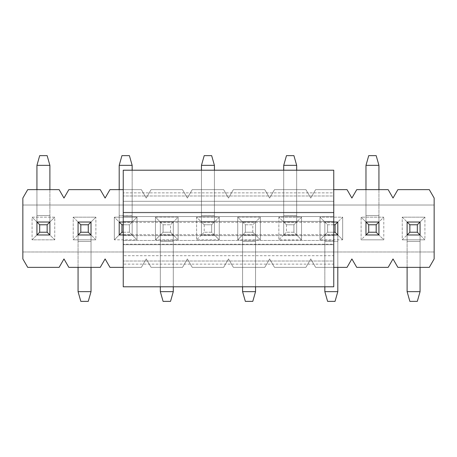 <?xml version="1.0" encoding="UTF-8"?>
<svg xmlns="http://www.w3.org/2000/svg" width="457" height="457" viewBox="0 0 457 457"><rect width="100%" height="100%" fill="white"/><g stroke="black" fill="none" stroke-linecap="round" stroke-linejoin="round"><path stroke-width="0.34" stroke-dasharray="2.29 1.71" d="M123.247 170.204L123.247 286.796L123.247 264.123L333.753 264.123L333.753 286.796L123.247 286.796L333.753 286.796L333.753 264.123L123.247 264.123L123.247 170.204L333.753 170.204L123.247 170.204M333.753 170.204L333.753 192.877L123.247 192.877L333.753 192.877L333.753 195.99L123.247 195.99L333.753 195.99L333.753 201.303L123.247 201.303L333.753 201.303L333.753 216.538L123.247 216.538L333.753 216.538L333.753 222.348L333.753 221.371L123.247 221.371L333.753 221.371L333.753 212.796L123.247 212.796L333.753 212.796L333.753 212.305L123.247 212.305L333.753 212.305L123.247 212.305L333.753 212.305L333.753 244.695L123.247 244.695L333.753 244.695L123.247 244.695L333.753 244.695L333.753 244.204L123.247 244.204L333.753 244.204L333.753 235.629L123.247 235.629L333.753 235.629L333.753 234.652L333.753 240.462L123.247 240.462L333.753 240.462L333.753 255.697L123.247 255.697L333.753 255.697L333.753 261.01L123.247 261.01L333.753 261.01L333.753 264.123L333.753 170.204M420.063 222.022L407.107 222.022L407.107 291.652L407.107 234.978L420.063 234.978L420.063 267.362L420.063 222.022L420.063 241.456L407.107 241.456L407.107 222.022L420.063 222.022L420.063 234.978L407.107 234.978L407.107 241.456L420.063 241.456L420.063 291.652L420.063 241.456L407.107 241.456L407.107 267.362L407.107 241.456L420.063 241.456L420.063 234.978L407.107 234.978L407.107 222.022L420.063 222.022L424.919 217.166L402.251 217.166L402.251 239.834L424.919 239.834L424.919 217.166L424.919 239.834L420.063 234.978L420.063 222.022L407.107 222.022L407.107 234.978L420.063 234.978L424.919 239.834L402.251 239.834L407.107 234.978L402.251 239.834L402.251 217.166L407.107 222.022L402.251 217.166L424.919 217.166L420.063 222.022L407.107 222.022L420.063 222.022L420.063 234.978L407.107 234.978L407.107 222.022L407.107 234.978L420.063 234.978L420.063 222.022M420.063 291.652L407.107 291.652L420.063 291.652L417.31 301.369L409.86 301.369L407.107 291.652L409.86 301.369L417.31 301.369L420.063 291.652M333.753 224.775L327.6 224.775L327.6 232.225L333.753 232.225L327.6 232.225L324.847 234.978L333.753 234.978L324.847 234.978L324.847 222.022L327.6 224.775L333.753 224.775M333.753 222.022L324.847 222.022L333.753 222.022M337.803 222.022L324.847 222.022L324.847 291.652L324.847 234.978L327.6 232.225L327.6 224.775L324.847 222.022L324.847 234.978L337.803 234.978L337.803 267.362L337.803 222.022L337.803 241.456L324.847 241.456L324.847 222.022L337.803 222.022L337.803 234.978L324.847 234.978L324.847 241.456L337.803 241.456L337.803 291.652L337.803 241.456L324.847 241.456L324.847 286.796L324.847 241.456L337.803 241.456L337.803 234.978L324.847 234.978L324.847 222.022L337.803 222.022L342.659 217.166L319.991 217.166L319.991 239.834L342.659 239.834L342.659 217.166L342.659 239.834L337.803 234.978L337.803 222.022L324.847 222.022L324.847 234.978L337.803 234.978L342.659 239.834L319.991 239.834L324.847 234.978L319.991 239.834L319.991 217.166L324.847 222.022L319.991 217.166L342.659 217.166L337.803 222.022L324.847 222.022L337.803 222.022L337.803 234.978L324.847 234.978L324.847 222.022L324.847 234.978L337.803 234.978L337.803 222.022M337.803 291.652L324.847 291.652L337.803 291.652L335.05 301.369L327.6 301.369L324.847 291.652L327.6 301.369L335.05 301.369L337.803 291.652M252.79 232.225L252.79 224.775L245.34 224.775L245.34 232.225L252.79 232.225L245.34 232.225L242.587 234.978L255.543 234.978L252.79 232.225L255.543 234.978L255.543 222.022L252.79 224.775L252.79 232.225M242.587 222.022L245.34 224.775L252.79 224.775L255.543 222.022L242.587 222.022L255.543 222.022L242.587 222.022L242.587 291.652L242.587 222.022L242.587 234.978L245.34 232.225L245.34 224.775L242.587 222.022L255.543 222.022L255.543 234.978L242.587 234.978L255.543 234.978L255.543 286.796L255.543 222.022L255.543 241.456L242.587 241.456L242.587 222.022L255.543 222.022L255.543 234.978L242.587 234.978L242.587 241.456L255.543 241.456L255.543 291.652L255.543 241.456L242.587 241.456L242.587 286.796L242.587 241.456L255.543 241.456L255.543 234.978L242.587 234.978L242.587 222.022L242.587 234.978L255.543 234.978L255.543 222.022L260.399 217.166L237.731 217.166L237.731 239.834L260.399 239.834L260.399 217.166L260.399 239.834L255.543 234.978L260.399 239.834L237.731 239.834L242.587 234.978L237.731 239.834L237.731 217.166L242.587 222.022L237.731 217.166L260.399 217.166L255.543 222.022L242.587 222.022L255.543 222.022L242.587 222.022L242.587 234.978L242.587 222.022M255.543 291.652L242.587 291.652L255.543 291.652L252.79 301.369L245.34 301.369L242.587 291.652L245.34 301.369L252.79 301.369L255.543 291.652M170.53 232.225L170.53 224.775L163.08 224.775L163.08 232.225L170.53 232.225L163.08 232.225L160.327 234.978L173.283 234.978L170.53 232.225L173.283 234.978L173.283 222.022L170.53 224.775L170.53 232.225M160.327 222.022L163.08 224.775L170.53 224.775L173.283 222.022L160.327 222.022L173.283 222.022L160.327 222.022L160.327 291.652L160.327 222.022L160.327 234.978L163.08 232.225L163.08 224.775L160.327 222.022L173.283 222.022L173.283 234.978L160.327 234.978L173.283 234.978L173.283 286.796L173.283 222.022L173.283 241.456L160.327 241.456L160.327 222.022L173.283 222.022L173.283 234.978L160.327 234.978L160.327 241.456L173.283 241.456L173.283 291.652L173.283 241.456L160.327 241.456L160.327 286.796L160.327 241.456L173.283 241.456L173.283 234.978L160.327 234.978L160.327 222.022L160.327 234.978L173.283 234.978L173.283 222.022L178.139 217.166L155.471 217.166L155.471 239.834L178.139 239.834L178.139 217.166L178.139 239.834L173.283 234.978L178.139 239.834L155.471 239.834L160.327 234.978L155.471 239.834L155.471 217.166L160.327 222.022L155.471 217.166L178.139 217.166L173.283 222.022L160.327 222.022L173.283 222.022L160.327 222.022L160.327 234.978L160.327 222.022M173.283 291.652L160.327 291.652L173.283 291.652L170.53 301.369L163.08 301.369L160.327 291.652L163.08 301.369L170.53 301.369L173.283 291.652M91.023 222.022L78.067 222.022L78.067 291.652L78.067 234.978L91.023 234.978L91.023 267.362L91.023 222.022L91.023 241.456L78.067 241.456L78.067 222.022L91.023 222.022L91.023 234.978L78.067 234.978L78.067 241.456L91.023 241.456L91.023 291.652L91.023 241.456L78.067 241.456L78.067 267.362L78.067 241.456L91.023 241.456L91.023 234.978L78.067 234.978L78.067 222.022L91.023 222.022L95.879 217.166L73.211 217.166L73.211 239.834L95.879 239.834L95.879 217.166L95.879 239.834L91.023 234.978L91.023 222.022L78.067 222.022L78.067 234.978L91.023 234.978L95.879 239.834L73.211 239.834L78.067 234.978L73.211 239.834L73.211 217.166L78.067 222.022L73.211 217.166L95.879 217.166L91.023 222.022L78.067 222.022L91.023 222.022L91.023 234.978L78.067 234.978L78.067 222.022L78.067 234.978L91.023 234.978L91.023 222.022M91.023 291.652L78.067 291.652L91.023 291.652L88.27 301.369L80.82 301.369L78.067 291.652L80.82 301.369L88.27 301.369L91.023 291.652M365.977 234.978L378.933 234.978L378.933 165.348L378.933 222.022L365.977 222.022L365.977 189.638L365.977 234.978L365.977 215.544L378.933 215.544L378.933 234.978L365.977 234.978L365.977 222.022L378.933 222.022L378.933 215.544L365.977 215.544L365.977 165.348L365.977 215.544L378.933 215.544L378.933 189.638L378.933 215.544L365.977 215.544L365.977 222.022L378.933 222.022L378.933 234.978L365.977 234.978L378.933 234.978L378.933 222.022L383.789 217.166L361.121 217.166L361.121 239.834L383.789 239.834L383.789 217.166L383.789 239.834L378.933 234.978L383.789 239.834L361.121 239.834L365.977 234.978L361.121 239.834L361.121 217.166L365.977 222.022L365.977 234.978L365.977 222.022L361.121 217.166L383.789 217.166L378.933 222.022L365.977 222.022L378.933 222.022L365.977 222.022L365.977 234.978L378.933 234.978L365.977 234.978M365.977 165.348L378.933 165.348L365.977 165.348L368.73 155.631L376.18 155.631L378.933 165.348L376.18 155.631L368.73 155.631L365.977 165.348M286.47 224.775L286.47 232.225L293.92 232.225L293.92 224.775L286.47 224.775L293.92 224.775L296.673 222.022L283.717 222.022L286.47 224.775L283.717 222.022L283.717 234.978L286.47 232.225L286.47 224.775M296.673 234.978L293.92 232.225L286.47 232.225L283.717 234.978L296.673 234.978L283.717 234.978L296.673 234.978L296.673 165.348L296.673 234.978L296.673 222.022L293.92 224.775L293.92 232.225L296.673 234.978L283.717 234.978L283.717 222.022L296.673 222.022L283.717 222.022L283.717 170.204L283.717 234.978L283.717 215.544L296.673 215.544L296.673 234.978L283.717 234.978L283.717 222.022L296.673 222.022L296.673 215.544L283.717 215.544L283.717 165.348L283.717 215.544L296.673 215.544L296.673 170.204L296.673 215.544L283.717 215.544L283.717 222.022L296.673 222.022L296.673 234.978L296.673 222.022L301.529 217.166L278.861 217.166L278.861 239.834L301.529 239.834L301.529 217.166L301.529 239.834L296.673 234.978L301.529 239.834L278.861 239.834L283.717 234.978L296.673 234.978L283.717 234.978L278.861 239.834L278.861 217.166L283.717 222.022L283.717 234.978L283.717 222.022L278.861 217.166L301.529 217.166L296.673 222.022L283.717 222.022L296.673 222.022L283.717 222.022L283.717 234.978L296.673 234.978L296.673 222.022L296.673 234.978M283.717 165.348L296.673 165.348L283.717 165.348L286.47 155.631L293.92 155.631L296.673 165.348L293.92 155.631L286.47 155.631L283.717 165.348M204.21 224.775L204.21 232.225L211.66 232.225L211.66 224.775L204.21 224.775L211.66 224.775L214.413 222.022L201.457 222.022L204.21 224.775L201.457 222.022L201.457 234.978L204.21 232.225L204.21 224.775M214.413 234.978L211.66 232.225L204.21 232.225L201.457 234.978L214.413 234.978L201.457 234.978L214.413 234.978L214.413 165.348L214.413 234.978L214.413 222.022L211.66 224.775L211.66 232.225L214.413 234.978L201.457 234.978L201.457 222.022L214.413 222.022L201.457 222.022L201.457 170.204L201.457 234.978L201.457 215.544L214.413 215.544L214.413 234.978L201.457 234.978L201.457 222.022L214.413 222.022L214.413 215.544L201.457 215.544L201.457 165.348L201.457 215.544L214.413 215.544L214.413 170.204L214.413 215.544L201.457 215.544L201.457 222.022L214.413 222.022L214.413 234.978L214.413 222.022L219.269 217.166L196.601 217.166L196.601 239.834L219.269 239.834L219.269 217.166L219.269 239.834L214.413 234.978L219.269 239.834L196.601 239.834L201.457 234.978L214.413 234.978L201.457 234.978L196.601 239.834L196.601 217.166L201.457 222.022L201.457 234.978L201.457 222.022L196.601 217.166L219.269 217.166L214.413 222.022L201.457 222.022L214.413 222.022L201.457 222.022L201.457 234.978L214.413 234.978L214.413 222.022L214.413 234.978M201.457 165.348L214.413 165.348L201.457 165.348L204.21 155.631L211.66 155.631L214.413 165.348L211.66 155.631L204.21 155.631L201.457 165.348M123.247 232.225L129.4 232.225L129.4 224.775L123.247 224.775L129.4 224.775L132.153 222.022L123.247 222.022L132.153 222.022L132.153 234.978L129.4 232.225L123.247 232.225M123.247 234.978L132.153 234.978L123.247 234.978M119.197 234.978L132.153 234.978L132.153 165.348L132.153 222.022L129.4 224.775L129.4 232.225L132.153 234.978L132.153 222.022L119.197 222.022L119.197 189.638L119.197 234.978L119.197 215.544L132.153 215.544L132.153 234.978L119.197 234.978L119.197 222.022L132.153 222.022L132.153 215.544L119.197 215.544L119.197 165.348L119.197 215.544L132.153 215.544L132.153 170.204L132.153 215.544L119.197 215.544L119.197 222.022L132.153 222.022L132.153 234.978L119.197 234.978L132.153 234.978L132.153 222.022L137.009 217.166L114.341 217.166L114.341 239.834L137.009 239.834L137.009 217.166L137.009 239.834L132.153 234.978L137.009 239.834L114.341 239.834L119.197 234.978L114.341 239.834L114.341 217.166L119.197 222.022L119.197 234.978L119.197 222.022L114.341 217.166L137.009 217.166L132.153 222.022L119.197 222.022L132.153 222.022L119.197 222.022L119.197 234.978L132.153 234.978L119.197 234.978M119.197 165.348L132.153 165.348L119.197 165.348L121.95 155.631L129.4 155.631L132.153 165.348L129.4 155.631L121.95 155.631L119.197 165.348M36.937 234.978L49.893 234.978L49.893 165.348L49.893 222.022L36.937 222.022L36.937 189.638L36.937 234.978L36.937 215.544L49.893 215.544L49.893 234.978L36.937 234.978L36.937 222.022L49.893 222.022L49.893 215.544L36.937 215.544L36.937 165.348L36.937 215.544L49.893 215.544L49.893 189.638L49.893 215.544L36.937 215.544L36.937 222.022L49.893 222.022L49.893 234.978L36.937 234.978L32.081 239.834L54.749 239.834L54.749 217.166L32.081 217.166L32.081 239.834L32.081 217.166L54.749 217.166L54.749 239.834L49.893 234.978L49.893 222.022L54.749 217.166L49.893 222.022L49.893 234.978L49.893 222.022L36.937 222.022L49.893 222.022L36.937 222.022L32.081 217.166L36.937 222.022L36.937 234.978L36.937 222.022L36.937 234.978L49.893 234.978L36.937 234.978L49.893 234.978L54.749 239.834L32.081 239.834L36.937 234.978M36.937 165.348L49.893 165.348L36.937 165.348L39.69 155.631L47.14 155.631L49.893 165.348L47.14 155.631L39.69 155.631L36.937 165.348M22.85 198.052L22.85 258.948L22.85 198.052L27.706 189.638L22.85 198.052M333.753 189.638L315.616 189.638L310.76 198.052L305.904 189.638L274.486 189.638L269.63 198.052L264.774 189.638L233.356 189.638L228.5 198.052L223.644 189.638L192.226 189.638L187.37 198.052L182.514 189.638L151.096 189.638L146.24 198.052L141.384 189.638L123.247 189.638L141.384 189.638L146.24 198.052L151.096 189.638L182.514 189.638L187.37 198.052L192.226 189.638L223.644 189.638L228.5 198.052L233.356 189.638L264.774 189.638L269.63 198.052L274.486 189.638L305.904 189.638L310.76 198.052L315.616 189.638L333.753 189.638M123.247 267.362L141.384 267.362L146.24 258.948L151.096 267.362L182.514 267.362L187.37 258.948L192.226 267.362L223.644 267.362L228.5 258.948L233.356 267.362L264.774 267.362L269.63 258.948L274.486 267.362L305.904 267.362L310.76 258.948L315.616 267.362L333.753 267.362L315.616 267.362L310.76 258.948L305.904 267.362L274.486 267.362L269.63 258.948L264.774 267.362L233.356 267.362L228.5 258.948L223.644 267.362L192.226 267.362L187.37 258.948L182.514 267.362L151.096 267.362L146.24 258.948L141.384 267.362L109.966 267.362L105.11 258.948L100.254 267.362L68.836 267.362L63.98 258.948L59.124 267.362L27.706 267.362L22.85 258.948L27.706 267.362L59.124 267.362L63.98 258.948L68.836 267.362L100.254 267.362L105.11 258.948L109.966 267.362L141.384 267.362L146.24 258.948L151.096 267.362L182.514 267.362L187.37 258.948L192.226 267.362L223.644 267.362L228.5 258.948L233.356 267.362L264.774 267.362L269.63 258.948L274.486 267.362L305.904 267.362L310.76 258.948L315.616 267.362L347.034 267.362L315.616 267.362L310.76 258.948L305.904 267.362L274.486 267.362L269.63 258.948L264.774 267.362L233.356 267.362L228.5 258.948L223.644 267.362L192.226 267.362L187.37 258.948L182.514 267.362L151.096 267.362L146.24 258.948L141.384 267.362L123.247 267.362M397.876 189.638L393.02 198.052L388.164 189.638L356.746 189.638L351.89 198.052L347.034 189.638L315.616 189.638L310.76 198.052L305.904 189.638L274.486 189.638L269.63 198.052L264.774 189.638L233.356 189.638L228.5 198.052L223.644 189.638L192.226 189.638L187.37 198.052L182.514 189.638L151.096 189.638L146.24 198.052L141.384 189.638L109.966 189.638L105.11 198.052L100.254 189.638L68.836 189.638L63.98 198.052L59.124 189.638L27.706 189.638L59.124 189.638L63.98 198.052L68.836 189.638L100.254 189.638L105.11 198.052L109.966 189.638L141.384 189.638L146.24 198.052L151.096 189.638L182.514 189.638L187.37 198.052L192.226 189.638L223.644 189.638L228.5 198.052L233.356 189.638L264.774 189.638L269.63 198.052L274.486 189.638L305.904 189.638L310.76 198.052L315.616 189.638L347.034 189.638L351.89 198.052L356.746 189.638L388.164 189.638L393.02 198.052L397.876 189.638L429.294 189.638L434.15 198.052L434.15 205.022L22.85 205.022L434.15 205.022L22.85 205.022L434.15 205.022L434.15 251.978L22.85 251.978L434.15 251.978L22.85 251.978L434.15 251.978L434.15 258.948L429.294 267.362L397.876 267.362L393.02 258.948L388.164 267.362L356.746 267.362L351.89 258.948L347.034 267.362L351.89 258.948L356.746 267.362L388.164 267.362L393.02 258.948L397.876 267.362L429.294 267.362L434.15 258.948L434.15 198.052L429.294 189.638L397.876 189.638M132.153 234.978L132.153 222.022L132.153 234.978M160.327 234.978L173.283 234.978L160.327 234.978M173.283 234.978L173.283 222.022L173.283 234.978M242.587 234.978L255.543 234.978L242.587 234.978M255.543 234.978L255.543 222.022L255.543 234.978M378.933 234.978L378.933 222.022L378.933 234.978M333.753 222.348L123.247 222.348M333.753 212.305L123.247 212.305M333.753 244.695L123.247 244.695M333.753 234.652L123.247 234.652"/><path stroke-width="0.69" d="M123.247 286.796L123.247 170.204L123.247 286.796L333.753 286.796L123.247 286.796M333.753 286.796L333.753 170.204L123.247 170.204L333.753 170.204L333.753 286.796M417.31 232.225L417.31 224.775L409.86 224.775L409.86 232.225L417.31 232.225L409.86 232.225L407.107 234.978L420.063 234.978L417.31 232.225L420.063 234.978L420.063 222.022L417.31 224.775L417.31 232.225M407.107 222.022L409.86 224.775L417.31 224.775L420.063 222.022L407.107 222.022L420.063 222.022L420.063 234.978L407.107 234.978L407.107 222.022L407.107 234.978L409.86 232.225L409.86 224.775L407.107 222.022M407.107 291.652L407.107 267.362L407.107 291.652L409.86 301.369L417.31 301.369L409.86 301.369L407.107 291.652L420.063 291.652L407.107 291.652M420.063 267.362L420.063 291.652L420.063 267.362M417.31 301.369L420.063 291.652L417.31 301.369M335.05 232.225L335.05 224.775L333.753 224.775L335.05 224.775L335.05 232.225L333.753 232.225L335.05 232.225L337.803 234.978L335.05 232.225M333.753 234.978L337.803 234.978L337.803 222.022L335.05 224.775L337.803 222.022L333.753 222.022L337.803 222.022L337.803 234.978L333.753 234.978M324.847 291.652L324.847 286.796L324.847 291.652L327.6 301.369L335.05 301.369L327.6 301.369L324.847 291.652L337.803 291.652L324.847 291.652M337.803 267.362L337.803 291.652L337.803 267.362M335.05 301.369L337.803 291.652L335.05 301.369M242.587 291.652L242.587 286.796L242.587 291.652L245.34 301.369L252.79 301.369L245.34 301.369L242.587 291.652L255.543 291.652L242.587 291.652M255.543 286.796L255.543 291.652L255.543 286.796M252.79 301.369L255.543 291.652L252.79 301.369M160.327 291.652L160.327 286.796L160.327 291.652L163.08 301.369L170.53 301.369L163.08 301.369L160.327 291.652L173.283 291.652L160.327 291.652M173.283 286.796L173.283 291.652L173.283 286.796M170.53 301.369L173.283 291.652L170.53 301.369M88.27 232.225L88.27 224.775L80.82 224.775L80.82 232.225L88.27 232.225L80.82 232.225L78.067 234.978L91.023 234.978L88.27 232.225L91.023 234.978L91.023 222.022L88.27 224.775L88.27 232.225M78.067 222.022L80.82 224.775L88.27 224.775L91.023 222.022L78.067 222.022L91.023 222.022L91.023 234.978L78.067 234.978L78.067 222.022L78.067 234.978L80.82 232.225L80.82 224.775L78.067 222.022M78.067 291.652L78.067 267.362L78.067 291.652L80.82 301.369L88.27 301.369L80.82 301.369L78.067 291.652L91.023 291.652L78.067 291.652M91.023 267.362L91.023 291.652L91.023 267.362M88.27 301.369L91.023 291.652L88.27 301.369M368.73 224.775L368.73 232.225L376.18 232.225L376.18 224.775L368.73 224.775L376.18 224.775L378.933 222.022L365.977 222.022L368.73 224.775L365.977 222.022L365.977 234.978L368.73 232.225L368.73 224.775M378.933 234.978L376.18 232.225L368.73 232.225L365.977 234.978L378.933 234.978L365.977 234.978L365.977 222.022L378.933 222.022L378.933 234.978L378.933 222.022L376.18 224.775L376.18 232.225L378.933 234.978M378.933 165.348L378.933 189.638L378.933 165.348L376.18 155.631L368.73 155.631L376.18 155.631L378.933 165.348L365.977 165.348L378.933 165.348M365.977 189.638L365.977 165.348L365.977 189.638M368.73 155.631L365.977 165.348L368.73 155.631M296.673 165.348L296.673 170.204L296.673 165.348L293.92 155.631L286.47 155.631L293.92 155.631L296.673 165.348L283.717 165.348L296.673 165.348M283.717 170.204L283.717 165.348L283.717 170.204M286.47 155.631L283.717 165.348L286.47 155.631M214.413 165.348L214.413 170.204L214.413 165.348L211.66 155.631L204.21 155.631L211.66 155.631L214.413 165.348L201.457 165.348L214.413 165.348M201.457 170.204L201.457 165.348L201.457 170.204M204.21 155.631L201.457 165.348L204.21 155.631M121.95 224.775L121.95 232.225L123.247 232.225L121.95 232.225L121.95 224.775L123.247 224.775L121.95 224.775L119.197 222.022L121.95 224.775M123.247 222.022L119.197 222.022L119.197 234.978L121.95 232.225L119.197 234.978L123.247 234.978L119.197 234.978L119.197 222.022L123.247 222.022M132.153 165.348L132.153 170.204L132.153 165.348L129.4 155.631L121.95 155.631L129.4 155.631L132.153 165.348L119.197 165.348L132.153 165.348M119.197 189.638L119.197 165.348L119.197 189.638M121.95 155.631L119.197 165.348L121.95 155.631M39.69 224.775L39.69 232.225L47.14 232.225L47.14 224.775L39.69 224.775L47.14 224.775L49.893 222.022L36.937 222.022L39.69 224.775L36.937 222.022L36.937 234.978L39.69 232.225L39.69 224.775M49.893 234.978L47.14 232.225L39.69 232.225L36.937 234.978L49.893 234.978L36.937 234.978L36.937 222.022L49.893 222.022L49.893 234.978L49.893 222.022L47.14 224.775L47.14 232.225L49.893 234.978M49.893 165.348L49.893 189.638L49.893 165.348L47.14 155.631L39.69 155.631L47.14 155.631L49.893 165.348L36.937 165.348L49.893 165.348M36.937 189.638L36.937 165.348L36.937 189.638M39.69 155.631L36.937 165.348L39.69 155.631M22.85 258.948L22.85 198.052L27.706 189.638L22.85 198.052L22.85 258.948L27.706 267.362L59.124 267.362L63.98 258.948L68.836 267.362L100.254 267.362L105.11 258.948L109.966 267.362L123.247 267.362L109.966 267.362L105.11 258.948L100.254 267.362L68.836 267.362L63.98 258.948L59.124 267.362L27.706 267.362L22.85 258.948M393.02 198.052L388.164 189.638L356.746 189.638L351.89 198.052L347.034 189.638L333.753 189.638L347.034 189.638L351.89 198.052L356.746 189.638L388.164 189.638L393.02 198.052L397.876 189.638L393.02 198.052M123.247 189.638L109.966 189.638L105.11 198.052L100.254 189.638L68.836 189.638L63.98 198.052L59.124 189.638L27.706 189.638L59.124 189.638L63.98 198.052L68.836 189.638L100.254 189.638L105.11 198.052L109.966 189.638L123.247 189.638M333.753 267.362L347.034 267.362L351.89 258.948L356.746 267.362L388.164 267.362L393.02 258.948L397.876 267.362L429.294 267.362L434.15 258.948L434.15 198.052L429.294 189.638L397.876 189.638L429.294 189.638L434.15 198.052L434.15 258.948L429.294 267.362L397.876 267.362L393.02 258.948L388.164 267.362L356.746 267.362L351.89 258.948L347.034 267.362L333.753 267.362"/></g></svg>
